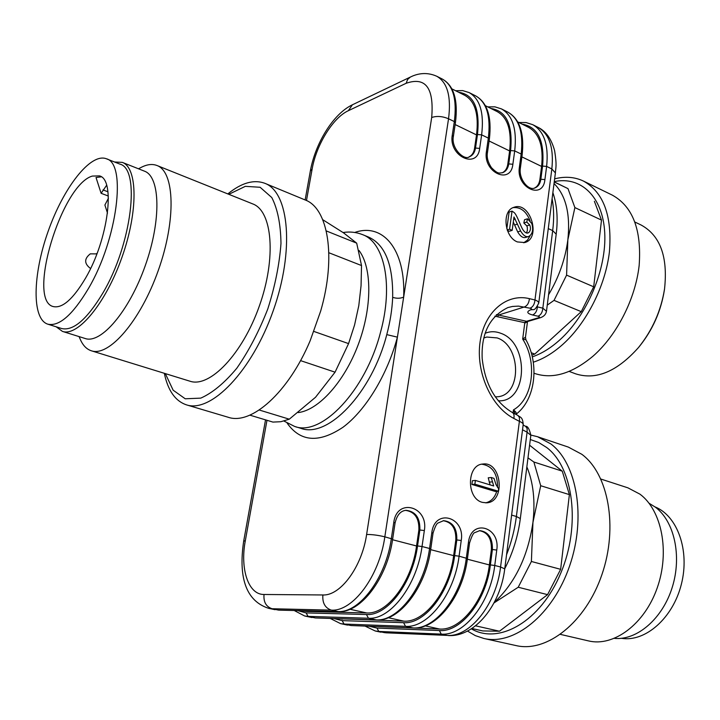 <?xml version="1.0" encoding="UTF-8"?>
<svg xmlns="http://www.w3.org/2000/svg" width="720" height="720" viewBox="0 0 720 720"><rect width="100%" height="100%" fill="white"/><g stroke="black" fill="none" stroke-linecap="round" stroke-linejoin="round"><path stroke-width="1.08" d="M517.374 241.929L524.727 242.55C541.539 238.5 530.361 201.15 514.116 207.252C501.696 210.321 504.171 237.024 517.374 241.929M482.463 502.38L486.558 502.821C505.827 502.218 501.822 461.106 482.841 464.04C466.614 464.679 466.182 498.663 482.463 502.38M523.071 424.449C523.35 423.576 522.108 422.532 519.336 421.317L513.819 418.428C491.202 406.827 475.713 372.213 480.06 342.135C484.173 311.967 506.673 293.022 529.389 298.647L534.969 299.961L551.844 168.948L546.624 166.41L544.914 179.586C542.997 200.313 516.015 187.803 519.363 167.373L521.172 154.044C523.512 132.507 519.048 118.521 507.798 112.104L501.462 108.9C512.667 115.299 517.077 129.303 514.701 150.903L512.865 164.259C510.786 185.292 482.841 172.341 486.405 151.614L488.34 138.105C490.896 116.262 486.666 102.186 475.668 95.886L469.107 92.574C480.051 98.856 484.227 112.941 481.635 134.847L479.673 148.392C477.423 169.74 448.47 156.312 452.259 135.288L454.329 121.581L448.542 118.773L384.831 536.823C377.991 535.194 371.916 534.411 366.615 534.483L397.413 337.149L386.766 334.62C390.195 321.723 392.157 309.303 392.67 297.351C396.702 298.62 400.365 298.539 403.668 297.09L431.694 117.486C434.142 87.966 425.628 76.563 406.161 83.277L348.327 110.718C332.955 117.666 316.206 145.035 312.129 169.119L306.477 200.547M527.49 321.66L525.465 322.839L526.527 321.309L538.299 317.826C539.892 317.259 539.802 316.719 538.029 316.224C540.864 314.991 542.466 312.309 542.835 308.16L546.309 311.13M530.667 435.141L527.085 432.171L527.157 428.553L525.609 426.33M533.16 309.6L530.667 309.798C531.99 309.213 531.792 308.691 530.082 308.214C532.962 306.945 534.591 304.191 534.969 299.961C537.687 300.987 538.902 302.022 538.596 303.075M513.162 207.621C520.668 206.946 526.311 211.356 530.1 220.86M530.118 235.746L527.49 240.102L523.719 242.784M512.172 230.364L509.571 229.212L512.037 211.113L513.846 212.346C516.699 214.02 520.623 226.377 522.972 229.806C524.736 232.416 526.401 233.478 527.967 232.983L528.822 232.551C530.613 230.616 530.919 228.087 529.749 224.973L526.761 222.075L527.499 218.781L531.783 223.515C533.565 229.878 532.512 234.216 528.642 236.529C525.933 237.33 523.26 235.485 520.623 230.994L513.99 216.936L512.172 230.364L509.229 231.264L507.402 230.454M506.826 228.735L509.103 212.058L512.037 211.113M526.383 232.947L527.346 230.742L527.328 227.376L526.797 225.873L523.818 222.984L524.547 219.699L527.499 218.781M528.642 236.529L525.69 237.402C522.981 238.203 520.308 236.367 517.68 231.885L513.297 222.066M481.842 464.193C492.39 465.903 497.619 473.652 497.538 487.422M496.764 491.355C494.685 497.862 490.95 501.696 485.55 502.848M491.256 477.513L494.001 478.359L495.999 484.614L498.654 488.835L498.339 491.22L495.315 491.472L471.888 484.443L472.392 480.708L475.398 480.429L493.695 485.973L491.256 477.513L488.241 477.801L490.086 484.875M509.571 229.212L507.213 229.941M526.761 222.075L523.818 222.984M498.339 491.22L474.885 484.173L471.888 484.443M474.885 484.173L475.398 480.429M338.949 618.732L403.794 621.135C424.566 622.809 449.262 591.12 453.645 555.633L455.814 539.982C456.183 528.624 451.962 522.198 443.16 520.704M301.491 610.695L306.378 611.424L366.678 612.954C387.081 614.502 411.795 582.084 416.547 545.976L418.869 530.055C419.283 518.355 414.855 511.794 405.585 510.363M375.633 626.517L439.569 629.028C460.665 630.819 485.325 599.823 489.366 564.93L491.391 549.531C491.715 538.497 487.692 532.206 479.322 530.667M485.379 105.687L497.286 111.663C507.762 117.63 511.875 130.725 509.625 150.939L507.78 164.277L508.743 163.926L510.588 150.579C513 124.965 506.448 110.925 490.923 108.468M502.155 172.845C505.233 171.369 507.105 168.516 507.78 164.277M451.89 88.866L464.841 95.373C475.083 101.232 478.971 114.408 476.514 134.901L474.543 148.437L475.497 148.059L477.477 134.523C480.141 108.558 473.859 94.473 458.622 92.25M468.927 156.969C471.987 155.448 473.859 152.604 474.543 148.437M517.734 121.923L528.651 127.404C539.343 133.479 543.663 146.484 541.593 166.428L539.874 179.586L540.846 179.253L542.574 166.086C544.734 140.805 537.93 126.828 522.153 124.146M534.276 188.163C537.354 186.741 539.217 183.879 539.874 179.586M515.196 414L513.45 409.887C516.087 411.894 516.906 413.37 515.907 414.315M525.825 339.768L522.675 339.093L525.366 337.239M525.465 322.839L524.808 322.695L525.744 321.111L527.814 321.462L540.243 317.781C543.96 316.503 546.03 314.262 546.462 311.049M517.878 415.413L519.3 417.231L519.534 420.192L500.571 566.991L494.748 565.479C490.455 602.946 463.905 636.165 441.27 634.122L378.801 631.431L384.471 632.646L447.102 635.391L441.27 634.122L439.353 630.549C460.953 632.43 486.243 600.669 490.383 564.912L492.399 549.504L491.391 549.531M538.299 317.826L540.243 317.781M538.029 316.224L532.566 314.982C535.41 313.749 537.012 311.049 537.372 306.891L542.835 308.16L552.681 230.607L548.271 228.618M527.985 457.857L533.862 462.006L540.702 485.721L532.944 522.405L531.396 561.483L518.22 587.241L494.028 602.91M526.851 466.839C533.349 482.535 535.383 501.057 532.944 522.405C527.958 556.326 515.061 583.029 494.244 602.496M533.862 462.006L562.266 471.159L569.385 494.622L540.702 485.721M531.396 561.483L560.646 569.322L547.578 594.648L518.22 587.241M475.56 625.815L499.464 631.224L482.796 630.936L471.87 628.488M562.266 471.159L529.587 445.203M560.646 569.322L569.385 494.622M499.464 631.224L547.578 594.648M530.298 439.515L538.776 442.557L546.669 447.507C573.327 467.46 581.058 525.267 560.763 573.165C540.774 621.261 499.113 645.147 471.33 628.839M530.865 435.06L537.552 436.725L550.854 443.925C576.927 463.419 586.449 517.365 569.619 565.929C553.032 614.619 514.233 645.759 483.894 638.478L475.362 635.634L467.496 631.062M537.552 436.725L568.332 447.093L581.832 454.302C608.328 473.769 618.408 526.986 601.893 574.686C585.621 622.494 546.777 652.923 516.06 645.579L483.894 638.478M600.903 479.061L627.912 487.836L639.936 494.154C661.689 510.147 670.077 551.592 657.225 587.88C644.58 624.267 613.629 647.109 588.438 640.89L560.484 634.401M649.062 503.253L655.317 507.132C674.19 521.118 682.101 555.768 672.3 587.151C662.652 618.588 637.146 640.503 614.466 638.388M554.04 183.546C565.911 195.372 570.519 214.119 567.855 239.814L566.586 275.13L554.04 300.375L547.254 305.118M554.238 181.98L567.99 188.622L574.884 207.585L567.855 239.814C565.344 258.939 558.909 277.272 548.55 294.795M531.207 352.71L534.78 354.069L531.873 355.113M566.586 275.13L593.694 286.812L581.247 311.652L554.04 300.375M567.99 188.622L554.247 181.881M594.369 201.267L601.497 220.104L574.884 207.585M534.78 354.069L581.247 311.652M593.694 286.812L601.497 220.104M554.283 181.602C580.653 175.959 602.784 196.299 604.719 232.614C606.798 268.812 587.286 315.207 559.872 339.849C550.773 348.039 541.584 353.709 532.287 356.868M554.634 178.848C565.11 176.193 574.713 176.94 583.461 181.071C603.648 192.321 612.297 215.946 609.408 251.955C605.412 285.939 586.683 322.875 563.013 344.205C553.194 352.989 543.285 358.983 533.295 362.196M583.461 181.071L612.324 195.138C632.808 206.514 641.754 229.959 639.153 265.482C635.427 298.98 616.878 335.223 593.181 356.031C571.941 373.779 552.312 379.548 534.294 373.329L534.051 373.239M569.187 371.403L575.496 373.788C595.998 380.403 616.995 371.655 638.478 347.562C652.338 330.354 661.023 310.824 664.533 288.999C668.025 256.788 660.213 235.458 641.115 225.018L634.959 222.075M664.533 288.999L664.371 290.106C660.978 311.202 652.59 330.066 639.198 346.698L638.478 347.562M249.858 415.143L272.925 422.091L280.854 421.713L289.296 419.184L315.54 397.251L335.061 372.177L348.57 343.611L354.573 324.963L358.794 305.64L361.053 285.75L361.521 265.545L356.688 243.153L343.611 232.893L322.74 219.699M361.521 265.545L328.851 252.738M326.268 230.922L356.688 243.153M313.938 331.452L348.57 343.611M335.061 372.177L300.528 360.612M259.236 410.013L289.296 419.184M164.313 373.293C167.931 390.564 175.311 401.085 186.462 404.856L228.15 417.249C251.181 425.394 288.351 392.751 310.194 340.659L320.67 311.076C336.465 256.851 328.131 208.098 305.109 199.935L264.906 183.33C253.863 179.244 241.506 182.772 227.826 193.914M310.194 340.659L320.67 311.076M186.462 404.856C210.996 413.235 251.937 371.277 273.159 310.905C294.66 250.632 289.242 192.258 264.906 183.33M165.33 373.608L173.142 390.186L185.22 398.781L200.754 398.133C212.472 392.958 224.487 382.986 236.799 368.235C248.733 351.063 259.056 331.317 267.777 308.997C275.049 286.164 279.45 264.321 280.98 243.468C280.692 224.253 277.632 208.944 271.782 197.541L260.118 187.272L245.322 186.345L228.816 194.31M79.056 336.6L80.316 339.462C82.971 345.492 86.652 349.263 91.377 350.793L189.972 381.213C209.7 388.089 242.424 354.186 259.353 306.009C276.516 257.922 272.412 210.987 252.747 203.913L156.987 165.51C152.352 163.728 147.114 164.34 141.255 167.355L138.474 168.795M91.377 350.793C109.035 357.084 140.598 320.733 158.355 270.252C176.319 219.843 174.672 171.729 156.987 165.51M56.151 326.799L62.451 331.398L85.203 338.517C100.971 344.187 129.258 311.157 145.278 265.617C161.487 220.149 160.281 176.679 144.459 171.162L122.301 162.378L114.507 161.991M62.451 331.398C77.742 336.933 105.759 303.381 121.941 257.355C138.321 211.41 137.664 167.706 122.301 162.378M106.623 185.292L101.115 193.302L96.03 177.525L101.286 176.832M108.324 196.038L101.115 193.302M107.505 213.129L104.895 205.029L108.405 198.279M85.599 278.064C108.306 239.436 115.767 179.559 99.486 175.878L92.286 176.085C61.587 184.698 26.568 300.285 53.217 306.558C62.316 308.628 73.107 299.133 85.599 278.064M88.497 288.423C117.45 239.436 126.846 163.341 106.335 158.76C90.54 152.595 63.414 187.785 48.177 231.237C32.679 274.599 31.617 319.014 47.763 324.162C59.148 326.754 72.729 314.847 88.497 288.423M47.763 324.162L61.641 328.527C73.233 331.191 86.94 319.419 102.762 293.211C131.787 244.62 140.742 168.858 119.862 164.106L106.335 158.76M655.002 506.889C677.286 515.718 690.039 550.305 681.354 584.28C672.984 617.994 645.363 642.366 621.423 638.307M513.054 412.866L513.45 409.887C533.16 398.817 537.66 362.205 522.675 339.093L524.808 322.695L494.865 316.17M485.208 333.261C490.176 331.245 495.288 331.227 500.553 333.207C529.659 342.648 527.967 402.822 498.249 400.797M507.798 112.104C519.732 118.89 524.502 133.227 522.117 155.124L521.172 154.044L514.701 150.903L510.588 150.579M442.404 79.101C453.924 85.707 458.262 100.278 455.409 122.823L454.329 121.581C457.11 99.441 453.132 85.275 442.404 79.101L436.743 76.248C447.426 82.404 451.359 96.579 448.542 118.773C442.431 116.226 436.815 115.803 431.694 117.486M475.668 95.886C487.395 102.582 491.958 117.045 489.357 139.257L488.34 138.105L481.635 134.847L477.477 134.523M351.756 625.572L413.127 627.948L405.54 626.328L344.052 624.051L351.099 625.545L412.794 627.912C435.15 629.865 461.736 596.043 466.326 558.063L468.441 542.439C471.15 518.31 500.598 526.707 496.755 550.062L494.748 565.479L490.383 564.912M334.125 618.579L342.162 620.622L344.052 624.051L340.56 623.619L347.589 625.113M278.766 610.128L338.202 611.604L331.29 610.128L272.079 608.742L278.379 610.083L337.797 611.55C359.343 613.233 385.965 577.836 391.347 538.524L393.795 522.351C396.954 497.367 428.715 506.43 424.341 530.568L422.028 546.525L429.552 548.478L431.829 532.584C434.754 508.032 465.327 516.753 461.232 540.504L459.081 556.182L467.442 558.576L469.557 542.97C471.699 536.148 473.463 532.692 474.849 532.593L479.799 530.622C488.466 531.81 492.669 538.11 492.399 549.504L496.755 550.062M454.644 555.606L459.081 556.182C454.419 594.288 427.824 628.254 405.54 626.328L403.569 622.692C424.836 624.447 450.162 591.975 454.644 555.606L456.813 539.937L455.814 539.982M275.013 609.687L268.731 608.355L272.079 608.742C266.067 606.708 263.385 601.947 264.033 594.486C248.283 594.801 239.94 568.854 245.322 540.711L243.684 541.179L265.527 419.859M264.033 594.486L322.884 594.963C322.263 602.91 325.062 607.968 331.29 610.128C352.755 611.784 379.377 576.252 384.831 536.823L392.643 539.109L395.073 522.963C396.99 514.998 400.644 510.786 406.053 510.318C415.611 511.407 420.21 517.968 419.859 530.001L418.869 530.055M316.098 617.976L376.362 619.929L368.469 618.237L308.079 616.401L315.378 617.949L375.993 619.884C397.971 621.702 424.584 587.115 429.552 548.478L430.758 549.027L433.026 533.16C435.042 526.635 436.779 523.233 438.219 522.927L443.637 520.659C452.727 521.811 457.119 528.228 456.813 539.937L461.232 540.504M297.711 610.596L306.126 612.909L308.079 616.401L304.659 615.987L311.94 617.535M417.537 545.94L422.028 546.525C416.979 585.288 390.366 620.037 368.469 618.237L366.435 614.529C387.324 616.158 412.677 582.948 417.537 545.94L419.859 530.001L424.341 530.568M354.735 232.47C382.698 222.516 405.81 249.102 403.668 297.09L397.413 337.149C387.333 374.94 365.535 410.553 342.999 427.248C319.005 443.277 300.402 441.927 287.199 423.198M495.243 396.891L498.294 396.702C522.081 394.137 520.956 345.528 497.169 337.923L486.774 337.041L483.876 337.986M506.538 554.787C511.407 542.385 514.692 529.614 516.384 516.483L527.085 432.171L522.531 429.795M530.883 434.916L520.326 518.589L516.384 516.483L511.614 515.097M537.444 306.333L537.372 306.891M266.976 420.3L245.322 540.711M366.615 534.483C362.016 566.766 340.434 595.998 322.884 594.963M552.879 192.627C557.019 204.777 558.126 218.628 556.2 234.198L552.681 230.607C554.13 218.943 553.932 208.296 552.096 198.684M392.67 297.351C393.138 264.699 385.11 244.611 368.577 237.078L362.601 234.639C384.471 242.46 393.534 285.156 380.502 332.343C365.598 390.834 321.426 436.797 294.678 426.456L300.852 428.319C327.735 438.696 371.952 392.931 386.766 334.62M298.233 412.587C318.609 410.166 344.268 381.942 358.218 344.682C372.249 307.458 372.114 267.651 359.001 250.47M530.082 308.214L518.499 306.117L512.541 306.45L507.906 307.557C489.699 316.449 481.113 333.423 482.175 358.479C485.1 384.228 495.153 402.237 512.334 412.488C513.936 413.496 514.431 415.476 513.819 418.428M529.389 298.647C529.011 302.886 527.382 305.649 524.511 306.927L498.555 315.045L525.744 321.111M496.359 314.64L498.555 315.045L497.619 316.656M532.566 314.982C526.932 313.461 526.293 311.733 530.667 309.798M555.39 172.944C555.669 167.634 557.073 166.239 554.634 150.759C551.412 138.843 545.823 131.013 537.858 127.269C549.324 133.785 553.986 147.681 551.844 168.948L555.39 172.944L538.74 303.102M312.129 169.119L310.365 170.874C315.261 143.676 332.883 114.057 352.431 104.778L348.327 110.718M369.333 626.274L376.956 628.074L378.801 631.431L375.237 630.99L380.907 632.187M352.431 104.778L410.319 77.085L407.601 79.479L406.161 83.277M537.858 127.269L532.746 124.686C544.176 131.193 548.802 145.098 546.624 166.41L542.574 166.086M523.242 424.233L504.738 568.872L500.571 566.991C496.332 604.359 469.782 637.461 447.102 635.391L385.677 632.799M528.822 232.551L527.049 233.082M529.749 224.973L526.797 225.873M520.623 230.994L517.68 231.885M517.482 224.109L514.539 225.018M515.25 219.006L513.639 219.51M492.21 481.86L489.186 482.139M342.162 620.622L403.569 622.692M342.387 619.155L340.668 618.786M403.794 621.135L388.296 617.715M453.645 555.633L430.668 549.648M306.126 612.909L366.435 614.529M306.378 611.424L303.174 610.731M366.678 612.954L349.965 609.264M416.547 545.976L392.544 539.73M376.956 628.074L439.353 630.549M439.569 629.028L425.196 625.86M489.366 564.93L467.352 559.197M393.795 522.351L395.073 522.963M430.758 549.027C425.763 587.565 399.141 621.765 376.362 619.929L376.803 619.893M431.829 532.584L433.026 533.16M467.442 558.576C462.843 596.457 436.221 629.919 413.127 627.948L413.523 627.921M468.441 542.439L469.557 542.97M509.625 150.939L489.105 141.003M476.514 134.901L455.148 124.551M541.593 166.428L521.883 156.879M519.363 167.373L520.317 168.426C518.688 179.118 528.552 191.016 534.744 188.028C538.11 186.741 540.144 183.816 540.846 179.253L544.914 179.586M486.405 151.614L487.422 152.748C486.612 157.302 487.944 162.252 491.418 167.625C498.519 174.825 499.212 172.827 502.623 172.701C505.98 171.351 508.023 168.426 508.743 163.926L512.865 164.259M452.259 135.288L453.348 136.512C450.99 148.536 464.373 160.803 469.386 156.816C472.725 155.403 474.759 152.487 475.497 148.059L479.673 148.392M90.576 268.542C84.141 263.682 84.042 258.786 90.288 253.854L96.894 253.89M107.955 191.79L103.005 189.909M556.2 234.198L546.489 311.193M520.326 518.589C518.013 536.355 512.829 553.059 504.756 568.692M362.601 234.639C356.319 232.164 349.821 231.453 343.089 232.524M294.678 426.456L283.914 421.029M305.136 199.944L310.365 170.874M243.684 541.179C239.319 570.537 242.226 599.814 268.731 608.355M410.319 77.085C415.557 74.448 425.304 71.118 436.743 76.248M504.738 568.872C500.508 604.674 475.2 637.128 448.335 635.553M338.202 611.604C360.63 613.287 387.234 578.322 392.643 539.109M294.237 610.515L304.659 615.987M330.273 618.462L340.56 623.619M365.103 626.112L375.237 630.99M453.348 136.512L455.409 122.823M469.107 92.574L462.681 90.594L455.598 90.729M487.422 152.748L489.357 139.257M501.462 108.9L494.937 106.848L487.764 106.875M520.317 168.426L522.117 155.124M532.746 124.686L526.131 122.571L518.877 122.499M525.915 339.714C539.586 364.41 535.518 399.699 515.934 414.351L515.916 414.369M527.463 321.876L525.465 337.257M523.188 424.377C522.729 416.565 519.849 417.348 517.824 415.386L512.334 412.488M523.143 425.034L525.555 426.294C527.58 425.934 529.326 428.859 530.811 435.078M532.845 309.699L533.106 309.618C534.6 310.05 536.463 307.845 538.722 302.985M525.447 337.248L525.942 339.822M96.471 253.62L96.93 253.782"/></g></svg>
